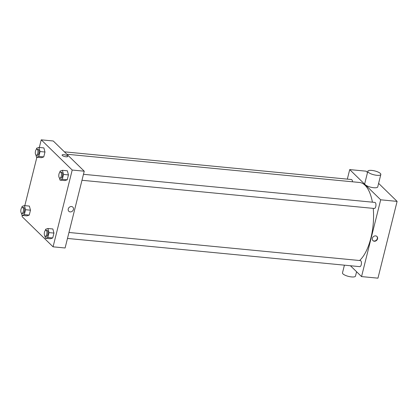 <?xml version="1.0" encoding="UTF-8"?>
<svg xmlns="http://www.w3.org/2000/svg" width="418" height="418" viewBox="0 0 418 418"><rect width="100%" height="100%" fill="white"/><g stroke="black" fill="none" stroke-linecap="round" stroke-linejoin="round"><path stroke-width="0.63" d="M347.332 179.129L349.709 169.593L366.116 171.176L367.506 172.535M378.614 183.361L397.1 201.387L377.956 278.169L361.549 276.585L350.43 265.743M372.349 238.312A2.895 2.466 -45.7 0 1 374.329 236.076A2.895 2.466 -45.7 0 1 376.968 236.494A2.895 2.466 -45.7 0 1 376.712 240.287A2.895 2.466 -45.7 0 1 372.929 240.637A2.895 2.466 -45.7 0 1 372.349 238.312M349.709 169.593L380.693 199.804L397.1 201.387M380.693 199.804L361.549 276.585M68.965 232.471L360.405 260.592A3.046 1.311 95.5 0 1 361.251 264.73A3.046 1.311 95.5 0 1 359.82 266.653L67.476 238.448M81.98 180.273L374.324 208.477A3.046 1.311 -84.5 0 0 375.923 205.572A3.046 1.311 -84.5 0 0 374.909 202.416L83.469 174.301M64.377 151.833L351.433 179.526A3.046 1.311 95.5 0 1 352.478 181.793M373.243 208.373A40.802 17.593 95.5 0 1 370.891 237.973A40.802 17.593 95.5 0 1 359.59 260.513M66.843 154.237L359.548 182.473A40.802 17.593 95.5 0 1 372.407 202.176M380.829 174.478L377.731 186.903A6.698 1.975 -166 0 1 370.756 187.201A6.698 1.975 -166 0 1 364.731 183.659L367.83 171.239A6.698 1.975 14 0 0 373.854 174.776A6.698 1.975 14 0 0 380.829 174.478A6.698 1.975 14 0 0 371.827 170.419A6.698 1.975 14 0 0 367.83 171.239M372.819 240.517A2.895 2.466 134.3 0 0 376.482 240.063A2.895 2.466 134.3 0 0 376.848 236.384M356.58 271.742L355.493 276.105A6.698 1.975 -166 0 1 351.501 276.925A6.698 1.975 -166 0 1 342.494 272.86L344.411 265.164M39.323 147.465L41.225 139.831L53.258 140.991L84.243 171.202L65.098 247.984L53.065 246.824L22.081 216.613L22.379 215.422M41.225 139.831L72.209 170.042L84.243 171.202M72.209 170.042L53.065 246.824M72.863 207.156A2.895 2.466 -45.7 0 1 73.124 210.259A2.895 2.466 -45.7 0 1 70.172 211.905A2.895 2.466 -45.7 0 1 68.824 211.294A2.895 2.466 -45.7 0 1 69.074 207.5A2.895 2.466 -45.7 0 1 72.863 207.156A2.895 2.466 -45.7 0 1 73.124 210.259A2.895 2.466 -45.7 0 1 70.172 211.905A2.895 2.466 -45.7 0 1 68.824 211.294M43.88 147.904L44.977 152.016L43.759 156.907L41.439 157.685L43.759 156.907L44.977 152.016L43.88 147.904L38.958 147.434L40.055 151.541L38.837 156.431L36.518 157.21L35.938 155.036A3.046 1.311 -84.5 0 0 36.35 155.245A3.046 1.311 -84.5 0 0 37.949 152.34A3.046 1.311 -84.5 0 0 36.936 149.184A3.046 1.311 -84.5 0 0 35.405 151.588A3.046 1.311 -84.5 0 0 35.943 155.036M52.851 228.97L53.948 233.082L52.731 237.967L50.411 238.751L52.731 237.967L53.948 233.082L52.851 228.97L47.929 228.494L49.026 232.607L47.809 237.497L45.489 238.276L44.909 236.097A3.046 1.311 -84.5 0 0 45.322 236.311A3.046 1.311 -84.5 0 0 46.92 233.406A3.046 1.311 -84.5 0 0 45.907 230.25A3.046 1.311 -84.5 0 0 44.376 232.654A3.046 1.311 -84.5 0 0 44.909 236.102M24.819 205.64L36.883 157.246M67.355 170.795L68.453 174.907L67.235 179.797L64.915 180.576L67.235 179.797L68.453 174.907L67.355 170.795L62.434 170.319L63.531 174.431L62.313 179.322L59.993 180.101L59.413 177.927A3.046 1.311 -84.5 0 0 59.826 178.136A3.046 1.311 -84.5 0 0 61.425 175.231A3.046 1.311 -84.5 0 0 60.411 172.075A3.046 1.311 -84.5 0 0 58.881 174.478A3.046 1.311 -84.5 0 0 59.413 177.927M29.375 206.079L30.472 210.191L29.255 215.082L26.94 215.86L29.255 215.082L30.472 210.191L29.375 206.079L24.453 205.604L25.55 209.716L24.333 214.606L22.013 215.385L21.433 213.211M67.523 155.977A2.895 0.852 -166 0 1 67.732 156.426A2.895 0.852 -166 0 1 64.717 156.557A2.895 0.852 -166 0 1 62.115 155.026A2.895 0.852 -166 0 1 64.471 154.759A2.895 0.852 -166 0 1 67.523 155.977M62.115 155.031A2.895 0.852 -166 0 1 64.471 154.759A2.895 0.852 -166 0 1 67.523 155.982A2.895 0.852 -166 0 1 67.726 156.431M21.83 207.61L22.133 206.382L24.453 205.604M21.846 213.42L22.943 213.525A3.046 1.311 -84.5 0 0 24.542 210.62A3.046 1.311 -84.5 0 0 23.528 207.464L22.431 207.359A3.046 1.311 -84.5 0 0 20.9 209.763A3.046 1.311 -84.5 0 0 21.438 213.211A3.046 1.311 -84.5 0 0 21.846 213.42A3.046 1.311 -84.5 0 0 23.445 210.515A3.046 1.311 -84.5 0 0 22.431 207.359M25.55 209.716L30.472 210.191M24.333 214.606L29.255 215.082M22.013 215.385L26.94 215.86M36.335 149.435L36.638 148.212L38.958 147.434M36.35 155.245L37.448 155.35A3.046 1.311 -84.5 0 0 39.046 152.445A3.046 1.311 -84.5 0 0 38.033 149.289L36.936 149.184M40.055 151.541L44.977 152.016M38.837 156.431L43.759 156.907M36.518 157.21L41.439 157.685M45.306 230.501L45.609 229.273L47.929 228.494M45.322 236.311L46.419 236.416A3.046 1.311 -84.5 0 0 48.018 233.51A3.046 1.311 -84.5 0 0 46.999 230.355L45.907 230.25M49.026 232.607L53.948 233.082M47.809 237.497L52.731 237.967M45.489 238.276L50.411 238.751M59.811 172.326L60.114 171.098L62.434 170.319M59.826 178.136L60.918 178.24A3.046 1.311 -84.5 0 0 62.517 175.335A3.046 1.311 -84.5 0 0 61.503 172.179L60.411 172.075M63.531 174.431L68.453 174.907M62.313 179.322L67.235 179.797M59.993 180.101L64.915 180.576"/></g></svg>
